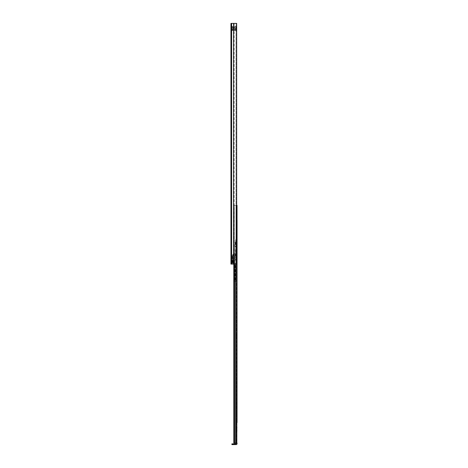 <?xml version="1.0" encoding="UTF-8"?>
<svg xmlns="http://www.w3.org/2000/svg" width="468" height="468" viewBox="0 0 468 468"><rect width="100%" height="100%" fill="white"/><g stroke="black" fill="none" stroke-linecap="round" stroke-linejoin="round"><path stroke-width="0.35" stroke-dasharray="2.34 1.75" d="M231.666 46.987L231.666 48.479L231.666 46.987M230.94 46.987L230.94 48.479L230.94 46.987M230.94 31.947L231.666 31.947L231.666 34.111L231.666 31.947M230.94 34.111L231.666 34.111M231.666 139.411L231.666 137.92L231.666 139.411M230.94 139.411L230.94 137.92L230.94 139.411M231.666 216.432L231.666 214.888L231.666 216.432M230.94 216.432L230.94 214.888L230.94 216.432M231.666 221.054L231.666 220.042L231.666 221.054M230.94 221.054L230.94 220.042L230.94 221.054M231.666 247.239L231.666 245.7L231.666 247.239M230.94 247.239L230.94 245.7L230.94 247.239M231.666 251.86L231.666 252.872L231.666 251.86M230.94 251.86L230.94 252.872L230.94 251.86M231.666 257.827L231.666 256.575L231.666 257.827M230.94 256.528L231.666 256.768L230.94 256.768L231.666 256.768L231.666 258.892L231.666 256.575L230.94 256.528L230.94 258.933L230.94 256.768L230.94 258.933L231.666 258.933L230.94 258.933L231.666 258.933L231.666 256.528L230.94 256.528L231.666 256.528L230.94 256.528L231.666 256.528L231.666 263.461L231.666 256.528L230.94 256.575L231.666 256.575L230.94 256.575L231.666 256.575L231.666 258.933L230.94 258.933L230.94 256.575L230.94 259.079L230.94 256.575L230.94 259.079L232.444 259.079L232.444 256.166L232.444 259.079M230.94 36.551L230.94 52.814L230.94 35.96L230.94 51.609L230.94 36.551L231.666 36.551L231.666 52.328L231.666 35.96L231.666 51.129L231.666 35.96L231.666 36.551L230.94 36.551M230.94 41.81L230.94 38.873L230.94 41.81L231.666 41.81L231.666 39.938L231.666 42.869L231.666 41.81L230.94 41.81M230.94 144.033L230.94 128.384L230.94 145.238L230.94 128.384L230.94 144.033L231.666 144.033L231.666 128.975L231.666 144.033L230.94 144.033M230.94 134.234L230.94 131.297L230.94 134.234L231.666 134.234L231.666 132.356L231.666 135.293L231.666 134.234L230.94 134.234M230.94 209.763L230.94 206.827L230.94 209.763L231.666 209.763L231.666 207.886L231.666 210.822L231.666 209.763L230.94 209.763M230.94 203.779L230.94 224.856L230.94 203.188L230.94 223.172L230.94 203.779L231.666 203.779L231.666 224.371L231.666 203.188L231.666 222.686L231.666 203.188L231.666 203.779L230.94 203.779M230.94 240.57L230.94 237.633L230.94 240.57L231.666 240.57L231.666 238.692L231.666 241.628L231.666 240.57L230.94 240.57M230.94 234.585L230.94 255.663L230.94 234L230.94 253.978L230.94 234.585L231.666 234.585L231.666 255.183L231.666 234L231.666 253.498L231.666 234L231.666 234.585L230.94 234.585M233.608 23.4L230.94 23.4L231.666 23.4L231.666 264.087L231.666 23.4L230.94 23.4L233.719 23.4L231.666 23.4L231.666 23.88L231.666 23.4L230.94 23.4L230.94 264.087L236.668 264.087L231.765 264.087L236.668 264.087L236.668 23.4L236.03 23.4L236.03 264.087L236.03 23.4L233.608 23.4L236.668 23.4L233.579 23.4L233.608 264.087M230.94 23.88L231.666 23.88L230.94 23.88L230.94 28.647L231.666 28.647L231.666 23.88L231.666 29.162L231.666 28.647L230.94 28.647L230.94 29.162L231.666 29.162L230.94 29.127L231.906 28.168L230.94 29.127L231.666 29.127L230.94 29.127M231.666 51.609L231.666 51.129L231.666 51.609L230.94 51.609L231.666 51.609M231.666 52.814L231.666 52.328L231.666 52.814L230.94 52.814L231.666 52.814M231.666 39.938L231.666 38.873L231.666 39.938L230.94 39.938L231.666 39.938M231.666 253.978L231.666 253.498L231.666 253.978L230.94 253.978L231.666 253.978M231.666 255.663L231.666 255.183L231.666 255.663L230.94 255.663L231.666 255.663M231.666 238.692L231.666 237.633L231.666 238.692L230.94 238.692L231.666 238.692M231.666 223.172L231.666 222.686L231.666 223.172L230.94 223.172L231.666 223.172M231.666 224.856L231.666 224.371L231.666 224.856L230.94 224.856L231.666 224.856M231.666 207.886L231.666 206.827L231.666 207.886L230.94 207.886L231.666 207.886M231.666 132.356L231.666 131.297L231.666 132.356L230.94 132.356L231.666 132.356M231.666 128.975L231.666 144.752L231.666 128.384L231.666 128.975L230.94 128.975L231.666 128.975M231.666 145.238L231.666 144.752L231.666 145.238L230.94 145.238L231.666 145.238M231.765 264.087L231.765 23.4L231.765 264.087M231.666 264.087L230.94 264.087L231.666 264.087M230.94 259.079L231.666 259.079M231.906 30.046L232.643 29.49L232.643 28.887L232.643 29.49L235.41 29.49L236.241 30.116L236.241 28.887L231.906 28.887L236.241 28.887L235.468 28.887L235.41 29.49L235.468 28.887L231.906 28.887L231.906 30.046L231.906 28.887L235.515 28.887L231.666 29.127L231.906 28.168L235.515 28.168L231.906 28.168L231.906 28.887L231.906 27.009L231.906 28.168L236.241 28.168L236.241 30.426L231.906 30.426L231.906 26.629L231.906 30.426L236.241 30.426L236.241 26.629L231.906 26.629L231.906 27.039L231.906 26.623L236.241 26.623L236.241 27.039L236.241 26.623L231.906 26.629M235.995 28.168L235.515 28.168L235.995 28.168L235.995 28.887L235.515 28.887L235.995 28.887L235.995 28.168M236.241 27.08L235.544 28.168L236.241 28.168L231.906 28.168L231.906 28.887L236.241 28.887L236.241 27.08L236.241 28.168L235.544 28.168L235.597 27.565L232.643 27.565L231.906 27.009M232.643 27.565L232.643 28.168L232.643 27.565M236.241 30.133L231.906 30.133L236.241 30.426L236.241 26.629L236.241 27.039L231.906 26.922L236.241 26.629M236.241 30.016L231.906 30.016L236.241 30.016M235.544 28.168L232.643 28.168L235.544 28.168M234.386 255.616L232.707 255.616L233.889 255.616L233.889 261.115L232.713 261.115L232.713 257.733L232.713 263.461L231.666 263.461L231.666 261.115L234.129 261.115L231.666 261.115L232.245 261.115L231.666 261.109L231.666 260.378L231.666 261.115L232.713 261.115L232.713 263.443L236.042 263.461L232.116 263.461L232.116 255.616L231.666 255.616L236.042 255.616L234.386 255.616L234.386 263.461L236.042 263.461L234.491 263.461L234.491 255.616L232.116 255.616M236.012 254.025L235.1 254.025L236.03 254.147L235.1 254.89L236.012 254.025L234.175 254.147L235.1 254.89L234.187 254.025L236.012 254.025M234.333 263.461L234.333 255.616L236.03 255.616L234.175 255.616L234.497 255.616L234.497 263.461L234.187 263.461L234.187 255.616L235.1 255.616L234.175 255.616L234.181 263.461L231.695 263.461L231.695 255.616M234.129 260.846L234.129 261.22L234.129 260.623L232.245 260.641L232.245 261.22L234.129 260.992L234.129 260.378L232.245 260.407L234.129 260.407L232.245 260.407L232.245 260.992L234.129 260.846M232.245 261.659L232.245 260.816L232.245 262.261L232.245 261.659L234.129 261.659L234.129 262.261L234.129 260.816L234.129 261.659L232.245 261.659M234.129 257.827L234.129 256.166L234.129 257.827M234.333 255.616L232.707 255.616L232.707 263.461L232.707 255.616L236.047 255.616L233.889 255.616M234.129 262.56L234.129 261.706L232.245 261.706L232.245 262.296L234.129 262.092L234.129 261.706L232.245 261.706L232.245 262.595L232.245 262.179L234.129 262.179L234.129 262.595L232.245 262.56L234.129 262.56M231.771 255.616L231.695 263.461M231.771 263.461L232.116 263.461M232.783 255.616L234.129 255.616L232.783 255.616L234.129 255.616L232.783 255.616L232.783 254.311L234.129 254.487L234.129 255.616L234.129 254.311L234.129 261.115L234.129 255.557L232.783 255.557L232.783 255.037L232.783 255.616L234.129 255.557L234.129 254.311L232.783 254.311L232.783 255.037L234.129 255.037L232.783 255.037L234.129 255.037L232.783 255.037L232.783 254.311L234.129 254.311L232.783 254.311L234.129 254.311L232.783 254.487L232.783 255.616M231.666 261.109L234.129 261.115L234.129 262.811L233.889 261.115M232.444 257.827L232.444 259.488L232.444 257.827M234.386 263.461L232.707 263.461L232.707 255.616L232.707 263.461L231.666 263.461L231.672 255.616M233.485 255.616L233.485 258.453L233.485 255.616L233.485 258.453L232.713 258.453L233.485 258.453L232.713 258.453L233.485 258.453L233.485 257.733L232.713 257.733L233.485 257.733L233.485 255.616M234.129 262.261L234.129 261.706L232.245 261.706L232.245 262.092L234.129 262.092L232.245 262.296L234.129 262.261M234.129 262.179L234.129 261.793L232.245 261.793L232.245 262.179L234.129 262.179M234.129 263.461L234.129 262.805L234.129 263.461L232.245 263.461L234.129 263.461L232.245 263.461L232.245 261.115L232.245 262.805L234.129 262.805L232.245 262.811L232.245 263.461M236.047 258.985L236.047 260.618L232.245 260.623L232.245 261.22L232.245 260.623L236.047 260.618L236.047 255.616L236.042 263.461L236.042 255.616L236.047 258.985L234.129 258.985M232.245 261.22L234.129 261.22L232.245 261.22M234.129 261.706L232.245 261.706L234.129 261.706M230.999 256.868L230.999 258.792L231.122 256.745L231.122 258.909L232.444 258.909L232.444 256.745L230.999 256.868L230.999 258.792M232.444 256.745L232.444 258.909M230.999 258.488L230.999 257.166M231.484 257.289L231.122 257.289L231.122 258.371L231.484 258.371L231.484 257.289L231.484 258.371L231.806 257.827L231.484 257.289M236.334 242.061L237.06 242.061L237.06 243.746L236.334 243.746L236.334 242.061L236.334 243.746M237.06 213.543L237.06 214.601L237.06 213.543M236.334 213.543L236.334 214.601L236.334 213.543M237.06 222.329L236.334 222.329L237.06 222.329L237.06 220.159L236.334 220.159L236.334 222.329L236.334 220.159L237.06 220.159M237.06 321.37L237.06 320.311L237.06 321.37M236.334 321.37L236.334 320.311L236.334 321.37M237.06 330.156L236.334 330.156L237.06 330.156L237.06 327.986L236.334 327.986L236.334 330.156L236.334 327.986L237.06 327.986M237.06 413.794L237.06 412.735L237.06 413.794M236.334 413.794L236.334 412.735L236.334 413.794M237.06 422.575L236.334 422.575L237.06 422.575L237.06 420.41L236.334 420.41L236.334 422.575L236.334 420.41L237.06 420.41M236.334 337.954L236.334 334.509L236.334 337.954L237.06 337.954L237.06 339.037L237.06 334.509L237.06 337.954L236.334 337.954M236.334 430.373L236.334 426.933L236.334 430.373L237.06 430.373L237.06 431.461L237.06 426.933L237.06 430.373L236.334 430.373M236.843 443.061L236.241 443.061L236.843 443.061L236.843 205.358L233.824 205.358L237.03 205.358L236.276 205.358L236.334 443.061L237.06 443.061L233.784 443.061L234.269 443.061L233.784 443.061L233.784 264.087M236.334 205.61L236.334 208.728L236.334 205.61L237.06 205.61L237.06 208.33L236.334 208.248L237.06 208.248L237.06 208.728L237.06 208.33L236.334 208.43L237.06 208.728L236.334 208.728L237.06 208.728L237.06 205.423L236.334 205.61M233.824 264.087L233.784 205.358L236.334 205.423L236.334 443.061L237.06 443.061L237.06 443.687A0.913 0.913 0 0 1 236.141 444.6L232.625 444.6L232.625 443.88L231.906 443.88L231.906 444.6L232.625 444.6M232.625 443.88L236.141 443.88L236.334 443.061L234.269 443.061L236.334 443.061M233.824 443.061L233.784 205.358L236.668 205.358M235.737 242.851L235.737 244.156L235.737 242.851M236.334 242.851L236.334 244.156L236.334 242.851M235.111 257.412L235.111 259.044L235.111 258.576L236.334 258.576L236.334 257.412L235.111 257.412L235.111 242.927L236.334 242.927L236.334 255.604L235.111 255.61L235.111 280.882L236.334 280.882L236.334 281.344L236.334 280.981L235.111 280.981L235.111 281.344L235.111 261.021L236.334 261.021L236.334 246.256L236.334 246.747L235.111 246.747L235.111 258.365L236.334 258.576M236.334 246.665L235.111 246.665L235.111 246.256L235.111 246.747M236.334 255.61L236.334 280.882M235.111 242.822L235.111 244.782L235.111 242.822M235.737 242.986L235.737 241.026L235.737 242.986M236.334 257.412L236.334 242.927M236.334 246.747L236.334 258.365M236.334 280.981L236.334 261.021M236.334 242.178L235.111 242.178L235.018 255.376M236.334 255.358L235.018 255.358M235.111 255.376L236.334 255.376L235.111 255.604M235.018 244.77L235.111 254.645L236.334 254.645M235.111 242.178L235.111 242.927M236.334 246.595L235.111 246.595M236.334 256.113L235.111 256.113M236.334 254.925L235.111 254.925L235.111 246.665M236.334 257.353L235.111 257.353L235.111 254.925M236.334 259.184L235.111 259.184L235.111 257.353M236.334 259.687L235.111 259.687L235.111 261.021M235.111 259.687L235.111 259.184M235.018 255.294L236.334 255.294M235.111 244.77L235.018 254.645M237.036 242.184L237.036 243.629L236.919 242.061L236.919 243.746L235.737 243.746L235.737 242.061L237.036 242.184L237.036 243.629M235.737 242.061L235.737 243.746M237.036 243.565L237.036 242.243M235.737 242.904L235.737 244.711L235.737 242.904M236.556 242.365L236.919 242.365L236.919 243.448L236.556 243.448L236.556 242.365L236.556 243.448L236.229 242.904L236.556 242.365M233.579 23.4L233.579 264.087M231.625 23.4L231.625 264.087M234.14 23.4L234.14 264.087L234.14 23.4M233.719 23.4L233.719 264.087L233.719 23.4M230.94 253.498L231.666 253.498L230.94 253.498M230.94 255.183L231.666 255.183L230.94 255.183M230.94 222.686L231.666 222.686L230.94 222.686M230.94 224.371L231.666 224.371L230.94 224.371M230.94 143.553L231.666 143.553L230.94 143.553M230.94 144.752L231.666 144.752L230.94 144.752M235.515 28.887L235.515 28.168L235.515 28.887M230.94 51.129L231.666 51.129L230.94 51.129M230.94 52.328L231.666 52.328L230.94 52.328M230.94 258.693L231.666 258.693L230.94 258.693M234.129 260.816L232.245 260.816L234.129 260.816M233.772 263.461L233.772 255.616M233.842 255.616L233.842 263.461M232.339 255.616L232.339 263.461M234.129 260.717L232.245 260.717L234.129 260.717M234.269 205.358L234.269 443.061L234.269 205.358M235.995 205.358L235.995 443.061L235.995 205.358M236.241 205.358L236.241 443.061L236.241 205.358M234.603 264.087L234.603 443.061M235.667 264.087L235.667 443.061M232.654 443.88L232.654 444.6M233.251 443.88L233.251 444.6M234.082 443.88L234.082 444.6M234.614 443.88L234.614 444.6M236.334 208.33L237.06 208.33L236.334 208.33M236.334 428.015L237.06 428.015L236.334 428.015M236.334 335.591L237.06 335.591L236.334 335.591M236.334 253.434L235.111 253.434M236.334 250.017L235.111 250.017M236.334 251.965L235.111 251.965M236.334 256.955L235.111 256.955M236.334 251.696L235.111 251.696M236.334 250.38L235.111 250.38M230.94 45.495L231.666 45.495M230.94 137.92L231.666 137.92M230.94 214.888L231.666 214.888M230.94 220.042L231.666 220.042M230.94 245.7L231.666 245.7M230.94 250.848L231.666 250.848M230.94 256.745L231.666 256.745M230.94 258.909L231.666 258.909M230.94 252.872L231.666 252.872M230.94 248.777L231.666 248.777M230.94 234L231.666 234L230.94 234M230.94 241.628L231.666 241.628M230.94 237.633L231.666 237.633M230.94 222.06L231.666 222.06M230.94 217.971L231.666 217.971M230.94 203.188L231.666 203.188L230.94 203.188M230.94 210.822L231.666 210.822M230.94 206.827L231.666 206.827M230.94 140.903L231.666 140.903M230.94 135.293L231.666 135.293M230.94 131.297L231.666 131.297M230.94 128.384L231.666 128.384L230.94 128.384M230.94 48.479L231.666 48.479M230.94 42.869L231.666 42.869M230.94 38.873L231.666 38.873M230.94 35.96L231.666 35.96L230.94 35.96M236.241 30.426L231.906 30.426M236.241 27.039L231.906 27.039L236.241 27.039M231.666 256.575L232.444 256.575M236.03 254.147L236.03 255.616L236.03 254.147M232.444 256.166L234.129 256.166M231.666 260.378L234.129 260.378M234.175 254.147L234.175 255.616L234.175 254.147M232.444 259.488L234.129 259.488M232.245 262.296L234.129 262.296L232.245 262.296M232.245 262.595L234.129 262.595M232.444 259.395L232.929 257.827L232.444 256.265M236.334 212.484L237.06 212.484M236.334 320.311L237.06 320.311M236.334 412.735L237.06 412.735M236.334 414.853L237.06 414.853M236.334 431.461L237.06 431.461M236.334 426.933L237.06 426.933M236.334 322.429L237.06 322.429M236.334 339.037L237.06 339.037M236.334 334.509L237.06 334.509M236.334 214.601L237.06 214.601M236.334 241.652L235.737 241.652M235.111 281.344L236.334 281.344M235.737 241.026L235.111 241.026M236.334 244.156L235.737 244.156M235.111 240.02L236.334 240.02M235.111 259.044L236.334 259.044M235.111 246.256L236.334 246.256M235.737 244.782L235.111 244.782M235.737 244.711L235.258 242.904L235.737 241.102"/><path stroke-width="0.7" d="M230.94 34.111L230.94 31.947L230.94 34.111M230.94 259.079L230.94 256.528M230.94 29.127L230.94 23.88M230.94 23.4L230.94 264.087L236.668 264.087L236.668 23.4L230.94 23.4M237.06 243.746L237.06 327.986M237.06 422.575L237.06 220.159M237.06 330.156L237.06 420.41M236.334 443.061L236.141 443.88L232.625 443.88L232.625 444.6L231.906 444.6L231.906 443.88L232.625 443.88M233.824 264.087L233.824 443.061L237.06 443.061L237.06 443.687A0.913 0.913 0 0 1 236.141 444.6L232.625 444.6M237.06 222.329L237.06 242.061M233.824 443.061L233.784 264.087M236.668 205.358L237.03 205.358L236.843 443.061M233.608 23.4L233.608 264.087M233.579 23.4L233.579 264.087M231.625 23.4L231.625 264.087M233.251 444.6L233.251 443.88M234.603 264.087L234.603 443.061M235.667 264.087L235.667 443.061M234.082 444.6L234.082 443.88M234.614 444.6L234.614 443.88M232.654 444.6L232.654 443.88"/></g></svg>

